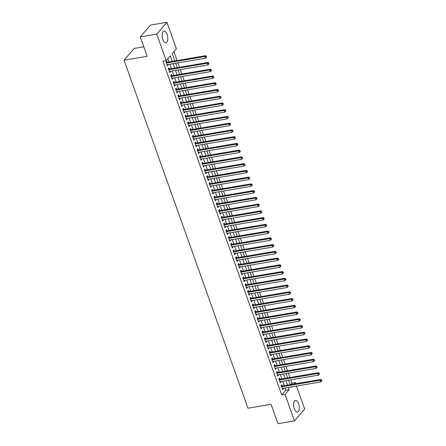 <?xml version="1.0" encoding="UTF-8"?>
<svg xmlns="http://www.w3.org/2000/svg" width="446" height="446" viewBox="0 0 446 446"><rect width="100%" height="100%" fill="white"/><g stroke="black" fill="none" stroke-linecap="round" stroke-linejoin="round"><path stroke-width="0.67" d="M294.304 408.714A5.887 2.715 -99.6 0 1 295.469 400.424A5.887 2.715 -99.6 0 1 298.603 403.736A5.887 2.715 -99.6 0 1 297.437 412.026A5.887 2.715 -99.6 0 1 294.304 408.714M162.818 39.465A5.887 2.715 -99.6 0 1 163.983 31.17A5.887 2.715 -99.6 0 1 167.122 34.487A5.887 2.715 -99.6 0 1 165.957 42.777A5.887 2.715 -99.6 0 1 162.818 39.465M143.763 46.797L134.252 48.408L124.049 60.221L247.97 408.229L271.068 404.31L277.975 423.7L294.472 420.901L285.05 394.431L289.186 389.642L288.395 387.418M124.049 60.221L147.147 56.302L140.245 36.912L150.453 25.099L166.949 22.3L176.376 48.77L172.24 53.559L174.86 60.924M290.77 384.541L291.952 383.175L290.77 379.864M289.945 377.533L288.372 373.118M287.542 370.788L285.97 366.372M285.139 364.042L283.567 359.627M282.736 357.302L281.164 352.886M280.339 350.556L278.767 346.141M277.936 343.81L276.364 339.395M275.533 337.065L273.961 332.649M273.13 330.324L271.558 325.909M270.733 323.579L269.161 319.163M268.33 316.833L266.758 312.417M265.928 310.087L264.355 305.672M263.525 303.347L261.953 298.932M261.127 296.601L259.55 292.186M258.725 289.855L257.152 285.44M256.322 283.11L254.75 278.694M253.919 276.369L252.347 271.954M251.516 269.624L249.944 265.208M249.119 262.878L247.547 258.463M246.716 256.132L245.144 251.717M244.313 249.392L242.741 244.977M241.91 242.646L240.338 238.231M239.513 235.901L237.941 231.485M237.11 229.16L235.538 224.739M234.708 222.415L233.135 217.999M232.305 215.669L230.733 211.253M229.907 208.923L228.33 204.508M227.505 202.183L225.932 197.762M225.102 195.437L223.53 191.022M222.699 188.691L221.127 184.276M220.296 181.946L218.724 177.53M217.899 175.206L216.327 170.79M215.496 168.46L213.924 164.044M213.093 161.714L211.521 157.299M210.69 154.968L209.118 150.553M208.293 148.228L206.721 143.813M205.89 141.482L204.318 137.067M203.488 134.737L201.915 130.321M201.085 127.991L199.513 123.575M198.687 121.251L197.11 116.835M196.285 114.505L194.712 110.09M193.882 107.759L192.31 103.344M191.479 101.013L189.907 96.598M189.076 94.273L187.504 89.858M186.679 87.528L185.107 83.112M184.276 80.782L182.704 76.366M181.873 74.036L180.301 69.621M179.47 67.296L177.898 62.88M177.073 60.55L173.901 51.641M291.952 383.175L295.252 382.612L295.642 383.716M296.473 386.046L304.679 409.088L294.472 420.901M282.335 385.974L281.917 384.792L281.225 385.595L282.664 389.637L283.355 388.84L283.165 388.304M279.932 379.228L279.514 378.052L278.822 378.849L280.266 382.897L280.952 382.099L280.763 381.559M277.535 372.488L277.111 371.306L276.42 372.103L277.864 376.151L278.555 375.354L278.36 374.813M275.132 365.742L274.708 364.56L274.022 365.358L275.461 369.405L276.152 368.608L275.957 368.073M272.729 358.997L272.311 357.815L271.62 358.617L273.058 362.659L273.749 361.862L273.56 361.327M270.326 352.251L269.908 351.074L269.217 351.872L270.661 355.919L271.346 355.122L271.157 354.581M267.923 345.511L267.505 344.329L266.814 345.126L268.258 349.173L268.949 348.376L268.754 347.835M265.526 338.765L265.102 337.583L264.417 338.38L265.855 342.428L266.546 341.63L266.351 341.095M263.123 332.019L262.705 330.837L262.014 331.64L263.452 335.687L264.144 334.885L263.954 334.349M260.72 325.273L260.302 324.097L259.611 324.894L261.055 328.942L261.741 328.144L261.551 327.604M258.318 318.533L257.899 317.351L257.208 318.149L258.652 322.196L259.338 321.399L259.148 320.858M255.92 311.787L255.497 310.606L254.811 311.403L256.249 315.45L256.941 314.653L256.745 314.118M253.518 305.042L253.094 303.865L252.408 304.663L253.846 308.71L254.538 307.907L254.348 307.372M251.115 298.296L250.697 297.12L250.005 297.917L251.444 301.964L252.135 301.167L251.945 300.626M248.712 291.556L248.294 290.374L247.602 291.171L249.046 295.219L249.732 294.421L249.543 293.881M246.315 284.81L245.891 283.628L245.2 284.425L246.644 288.473L247.335 287.676L247.14 287.14M243.912 278.064L243.488 276.888L242.802 277.685L244.241 281.733L244.932 280.93L244.737 280.395M241.509 271.324L241.091 270.142L240.4 270.939L241.838 274.987L242.529 274.19L242.34 273.649M239.106 264.578L238.688 263.396L237.997 264.194L239.441 268.241L240.126 267.444L239.937 266.903M236.703 257.833L236.285 256.651L235.594 257.454L237.038 261.495L237.729 260.698L237.534 260.163M234.306 251.087L233.882 249.911L233.197 250.708L234.635 254.755L235.326 253.952L235.131 253.417M231.903 244.347L231.485 243.165L230.794 243.962L232.232 248.009L232.924 247.212L232.734 246.671M229.5 237.601L229.082 236.419L228.391 237.216L229.835 241.264L230.521 240.466L230.331 239.931M227.098 230.855L226.68 229.673L225.988 230.476L227.432 234.518L228.118 233.721L227.928 233.186M224.7 224.109L224.277 222.933L223.591 223.73L225.029 227.778L225.721 226.975L225.525 226.44M222.298 217.369L221.874 216.187L221.188 216.985L222.626 221.032L223.318 220.235L223.128 219.694M219.895 210.624L219.477 209.442L218.785 210.239L220.224 214.286L220.915 213.489L220.725 212.954M217.492 203.878L217.074 202.696L216.382 203.499L217.826 207.541L218.512 206.743L218.323 206.208M215.095 197.132L214.671 195.956L213.98 196.753L215.424 200.8L216.115 200.003L215.92 199.462M212.692 190.392L212.268 189.21L211.582 190.007L213.021 194.055L213.712 193.257L213.517 192.717M210.289 183.646L209.871 182.464L209.18 183.261L210.618 187.309L211.309 186.512L211.12 185.976M207.886 176.9L207.468 175.718L206.777 176.521L208.221 180.563L208.906 179.766L208.717 179.231M205.483 170.155L205.065 168.978L204.374 169.775L205.818 173.823L206.509 173.026L206.314 172.485M203.086 163.414L202.662 162.232L201.977 163.03L203.415 167.077L204.106 166.28L203.911 165.739M200.683 156.669L200.265 155.487L199.574 156.284L201.012 160.331L201.703 159.534L201.514 158.999M198.28 149.923L197.862 148.741L197.171 149.544L198.615 153.591L199.301 152.788L199.111 152.253M195.878 143.177L195.46 142.001L194.768 142.798L196.212 146.845L196.898 146.048L196.708 145.507M193.48 136.437L193.057 135.255L192.371 136.052L193.809 140.1L194.501 139.303L194.305 138.762M191.078 129.691L190.654 128.509L189.968 129.307L191.406 133.354L192.098 132.557L191.908 132.022M188.675 122.945L188.257 121.769L187.565 122.566L189.004 126.614L189.695 125.811L189.505 125.276M186.272 116.2L185.854 115.023L185.162 115.821L186.606 119.868L187.292 119.071L187.103 118.53M183.875 109.46L183.451 108.278L182.76 109.075L184.204 113.122L184.895 112.325L184.7 111.784M181.472 102.714L181.048 101.532L180.362 102.329L181.801 106.377L182.492 105.579L182.297 105.044M179.069 95.968L178.651 94.792L177.96 95.589L179.398 99.636L180.089 98.834L179.9 98.298M176.666 89.228L176.248 88.046L175.557 88.843L177.001 92.891L177.686 92.093L177.497 91.553M174.263 82.482L173.845 81.3L173.154 82.097L174.598 86.145L175.289 85.348L175.094 84.807M171.866 75.736L171.442 74.554L170.757 75.357L172.195 79.399L172.886 78.602L172.691 78.067M169.463 68.991L169.045 67.814L168.354 68.612L169.792 72.659L170.483 71.856L170.294 71.321M172.29 61.358L170.311 55.795L166.168 60.584L162.874 61.147L281.749 394.989L285.886 390.2L285.094 387.975M284.264 385.645L282.692 381.23M281.861 378.905L280.289 374.489M279.458 372.159L277.886 367.744M277.061 365.413L275.489 360.998M274.658 358.668L273.086 354.252M272.255 351.927L270.683 347.512M269.852 345.182L268.28 340.766M267.455 338.436L265.883 334.021M265.052 331.696L263.48 327.275M262.649 324.95L261.077 320.535M260.247 318.204L258.674 313.789M257.849 311.459L256.272 307.043M255.446 304.718L253.874 300.303M253.044 297.973L251.472 293.557M250.641 291.227L249.069 286.811M248.238 284.481L246.666 280.066M245.841 277.741L244.269 273.326M243.438 270.995L241.866 266.58M241.035 264.249L239.463 259.834M238.632 257.504L237.06 253.088M236.235 250.763L234.663 246.348M233.832 244.018L232.26 239.602M231.429 237.272L229.857 232.857M229.027 230.526L227.454 226.111M226.629 223.786L225.052 219.371M224.226 217.04L222.654 212.625M221.824 210.295L220.252 205.879M219.421 203.549L217.849 199.133M217.018 196.809L215.446 192.393M214.621 190.063L213.049 185.648M212.218 183.317L210.646 178.902M209.815 176.571L208.243 172.156M207.412 169.831L205.84 165.416M205.015 163.085L203.443 158.67M202.612 156.34L201.04 151.924M200.209 149.6L198.637 145.179M197.807 142.854L196.234 138.438M195.409 136.108L193.832 131.693M193.006 129.362L191.434 124.947M190.604 122.622L189.032 118.201M188.201 115.876L186.629 111.461M185.798 109.131L184.226 104.715M183.401 102.385L181.829 97.969M180.998 95.645L179.426 91.229M178.595 88.899L177.023 84.484M176.192 82.153L174.62 77.738M173.795 75.407L172.223 70.992M171.392 68.667L169.82 64.252M168.989 61.922L167.83 58.666M167.06 62.25L166.642 61.069L165.951 61.866L167.395 65.913L168.081 65.116L167.891 64.575M140.245 36.912L156.747 34.113L166.949 22.3M281.749 394.989L285.05 394.431M166.168 60.584L156.747 34.113M287.564 385.088L285.992 380.672M285.161 378.342L283.589 373.926M282.758 371.602L281.186 367.186M280.361 364.856L278.789 360.44M277.958 358.11L276.386 353.695M275.556 351.364L273.983 346.949M273.153 344.624L271.581 340.209M270.755 337.878L269.178 333.463M268.353 331.133L266.78 326.717M265.95 324.387L264.378 319.972M263.547 317.647L261.975 313.231M261.144 310.901L259.572 306.486M258.747 304.155L257.175 299.74M256.344 297.41L254.772 292.994M253.941 290.669L252.369 286.254M251.538 283.924L249.966 279.508M249.141 277.178L247.569 272.762M246.738 270.432L245.166 266.017M244.336 263.692L242.763 259.277M241.933 256.946L240.361 252.531M239.535 250.2L237.958 245.785M237.133 243.455L235.56 239.039M234.73 236.715L233.158 232.299M232.327 229.969L230.755 225.553M229.924 223.223L228.352 218.808M227.527 216.483L225.955 212.062M225.124 209.737L223.552 205.322M222.721 202.991L221.149 198.576M220.318 196.246L218.746 191.83M217.921 189.505L216.349 185.084M215.518 182.76L213.946 178.344M213.116 176.014L211.543 171.599M210.713 169.268L209.141 164.853M208.315 162.528L206.738 158.113M205.913 155.782L204.34 151.367M203.51 149.036L201.938 144.621M201.107 142.291L199.535 137.875M198.704 135.551L197.132 131.135M196.307 128.805L194.735 124.389M193.904 122.059L192.332 117.644M191.501 115.313L189.929 110.898M189.098 108.573L187.526 104.158M186.701 101.827L185.129 97.412M184.298 95.082L182.726 90.666M181.896 88.336L180.323 83.92M179.493 81.596L177.921 77.18M177.095 74.85L175.518 70.435M174.693 68.104L173.12 63.689M290.965 386.977L291.115 387.407L291.572 386.877M294.07 383.984L295.252 382.612M175.691 63.254L177.263 67.669M178.093 70L179.666 74.415M180.491 76.74L182.068 81.155M182.893 83.486L184.466 87.901M185.296 90.231L186.868 94.647M187.699 96.977L189.271 101.393M190.102 103.717L191.674 108.133M192.499 110.463L194.071 114.878M194.902 117.209L196.474 121.624M197.305 123.955L198.877 128.37M199.708 130.695L201.28 135.11M202.105 137.44L203.677 141.856M204.508 144.186L206.08 148.602M206.911 150.932L208.483 155.347M209.313 157.672L210.886 162.088M211.711 164.418L213.288 168.833M214.113 171.164L215.686 175.579M216.516 177.909L218.088 182.325M218.919 184.65L220.491 189.065M221.322 191.395L222.894 195.811M223.719 198.141L225.291 202.556M226.122 204.881L227.694 209.302M228.525 211.627L230.097 216.042M230.928 218.373L232.5 222.788M233.325 225.119L234.897 229.534M235.728 231.859L237.3 236.274M238.131 238.604L239.703 243.02M240.533 245.35L242.106 249.766M242.931 252.096L244.508 256.511M245.333 258.836L246.906 263.251M247.736 265.582L249.308 269.997M250.139 272.328L251.711 276.743M252.542 279.073L254.114 283.489M254.939 285.814L256.511 290.229M257.342 292.559L258.914 296.975M259.745 299.305L261.317 303.72M262.148 306.051L263.72 310.466M264.545 312.791L266.117 317.206M266.948 319.537L268.52 323.952M269.351 326.282L270.923 330.698M271.753 333.028L273.326 337.444M274.151 339.768L275.728 344.184M276.553 346.514L278.126 350.93M278.956 353.26L280.528 357.675M281.359 360.006L282.931 364.421M283.762 366.746L285.334 371.161M286.159 373.492L287.731 377.907M288.562 380.237L290.134 384.653M285.886 390.2L289.186 389.642M167.161 65.272L168.081 65.116M169.564 72.012L170.483 71.856M171.966 78.758L172.886 78.602M174.369 85.504L175.289 85.348M176.772 92.25L177.686 92.093M179.169 98.99L180.089 98.834M181.572 105.735L182.492 105.579M183.975 112.481L184.895 112.325M186.378 119.227L187.292 119.071M188.775 125.967L189.695 125.811M191.178 132.713L192.098 132.557M193.581 139.459L194.501 139.303M195.984 146.204L196.898 146.048M198.381 152.945L199.301 152.788M200.784 159.69L201.703 159.534M203.186 166.436L204.106 166.28M205.589 173.176L206.509 173.026M207.992 179.922L208.906 179.766M210.389 186.668L211.309 186.512M212.792 193.413L213.712 193.257M215.195 200.154L216.115 200.003M217.598 206.899L218.512 206.743M219.995 213.645L220.915 213.489M222.398 220.391L223.318 220.235M224.801 227.131L225.721 226.975M227.204 233.877L228.118 233.721M229.601 240.623L230.521 240.466M232.004 247.368L232.924 247.212M234.406 254.108L235.326 253.952M236.809 260.854L237.729 260.698M239.212 267.6L240.126 267.444M241.609 274.346L242.529 274.19M244.012 281.086L244.932 280.93M246.415 287.832L247.335 287.676M248.818 294.577L249.732 294.421M251.215 301.323L252.135 301.167M253.618 308.063L254.538 307.907M256.021 314.809L256.941 314.653M258.424 321.555L259.338 321.399M260.821 328.301L261.741 328.144M263.224 335.041L264.144 334.885M265.626 341.787L266.546 341.63M268.029 348.532L268.949 348.376M270.432 355.278L271.346 355.122M272.829 362.018L273.749 361.862M275.232 368.764L276.152 368.608M277.635 375.51L278.555 375.354M280.038 382.25L280.952 382.099M282.435 388.996L283.355 388.84M166.369 63.048L204.915 56.508L205.517 58.192L166.971 64.731M166.107 62.295L166.269 62.328A0.753 0.624 -139.2 0 0 166.531 62.34L205.606 55.711L204.915 56.508L206.163 56.631L206.403 57.305L206.676 56.982L206.437 56.307L206.163 56.631M206.437 56.307L205.606 55.711M205.517 58.192L206.403 57.305M168.772 69.788L207.318 63.254L207.92 64.938L169.374 71.477M168.504 69.041L168.672 69.074A0.753 0.624 -139.2 0 0 168.934 69.08L208.009 62.451L207.318 63.254L208.561 63.371L208.8 64.046L208.84 63.053L208.561 63.371M208.84 63.053L208.009 62.451M207.92 64.938L208.8 64.046M171.175 76.534L209.72 69.994L210.322 71.683L171.777 78.223M170.907 75.787L171.074 75.82A0.753 0.624 -139.2 0 0 171.336 75.826L210.406 69.197L209.72 69.994L210.964 70.117L211.203 70.791L211.482 70.474L211.242 69.799L210.964 70.117M211.242 69.799L210.406 69.197M210.322 71.683L211.203 70.791M173.578 83.279L212.123 76.74L212.72 78.429L174.174 84.963M173.31 82.527L173.472 82.566A0.753 0.624 -139.2 0 0 173.739 82.571L212.809 75.943L212.123 76.74L213.366 76.863L213.606 77.537L213.879 77.214L213.64 76.545L213.366 76.863M213.64 76.545L212.809 75.943M212.72 78.429L213.606 77.537M175.98 90.025L214.52 83.486L215.123 85.169L176.577 91.709M175.713 89.272L175.875 89.306A0.753 0.624 -139.2 0 0 176.137 89.317L215.212 82.688L214.52 83.486L215.769 83.608L216.009 84.283L216.282 83.959L216.042 83.285L215.769 83.608M216.042 83.285L215.212 82.688M215.123 85.169L216.009 84.283M178.378 96.765L216.923 90.231L217.525 91.915L178.98 98.454M178.11 96.018L178.277 96.052A0.753 0.624 -139.2 0 0 178.539 96.057L217.615 89.429L216.923 90.231L218.166 90.348L218.412 91.023L218.445 90.031L218.166 90.348M218.445 90.031L217.615 89.429M217.525 91.915L218.412 91.023M180.781 103.511L219.326 96.972L219.928 98.661L181.383 105.2M180.513 102.764L180.68 102.797A0.753 0.624 -139.2 0 0 180.942 102.803L220.017 96.174L219.326 96.972L220.569 97.094L220.809 97.769L221.088 97.451L220.848 96.776L220.569 97.094M220.848 96.776L220.017 96.174M219.928 98.661L220.809 97.769M183.183 110.257L221.729 103.717L222.325 105.407L183.785 111.94M182.916 109.504L183.077 109.543A0.753 0.624 -139.2 0 0 183.345 109.549L222.415 102.92L221.729 103.717L222.972 103.84L223.212 104.515L223.491 104.191L223.245 103.517L222.972 103.84M223.245 103.517L222.415 102.92M222.325 105.407L223.212 104.515M185.586 117.003L224.126 110.463L224.728 112.147L186.183 118.686M185.319 116.25L185.48 116.283A0.753 0.624 -139.2 0 0 185.748 116.294L224.817 109.666L224.126 110.463L225.375 110.58L225.615 111.255L225.888 110.937L225.648 110.262L225.375 110.58M225.648 110.262L224.817 109.666M224.728 112.147L225.615 111.255M187.983 123.743L226.529 117.209L227.131 118.892L188.586 125.432M187.716 122.996L187.883 123.029A0.753 0.624 -139.2 0 0 188.145 123.035L227.22 116.406L226.529 117.209L227.778 117.326L228.017 118L228.291 117.683L228.051 117.008L227.778 117.326M228.051 117.008L227.22 116.406M227.131 118.892L228.017 118M190.386 130.488L228.932 123.949L229.534 125.638L190.988 132.178M190.119 129.741L190.286 129.775A0.753 0.624 -139.2 0 0 190.548 129.78L229.623 123.152L228.932 123.949L230.175 124.072L230.415 124.746L230.454 123.754L230.175 124.072M230.454 123.754L229.623 123.152M229.534 125.638L230.415 124.746M192.789 137.234L231.335 130.695L231.931 132.378L193.391 138.918M192.521 136.482L192.689 136.521A0.753 0.624 -139.2 0 0 192.951 136.526L232.02 129.898L231.335 130.695L232.578 130.817L232.818 131.492L233.096 131.169L232.857 130.494L232.578 130.817M232.857 130.494L232.02 129.898M231.931 132.378L232.818 131.492M195.192 143.98L233.737 137.44L234.334 139.124L195.788 145.664M194.924 143.227L195.086 143.261A0.753 0.624 -139.2 0 0 195.354 143.272L234.423 136.643L233.737 137.44L234.981 137.558L235.22 138.232L235.254 137.24L234.981 137.558M235.254 137.24L234.423 136.643M234.334 139.124L235.22 138.232M197.589 150.72L236.135 144.186L236.737 145.87L198.191 152.409M197.327 149.973L197.489 150.007A0.753 0.624 -139.2 0 0 197.751 150.012L236.826 143.383L236.135 144.186L237.383 144.303L237.623 144.978L237.896 144.66L237.657 143.986L237.383 144.303M237.657 143.986L236.826 143.383M236.737 145.87L237.623 144.978M199.992 157.466L238.538 150.926L239.14 152.616L200.594 159.155M199.724 156.719L199.892 156.752A0.753 0.624 -139.2 0 0 200.154 156.758L239.229 150.129L238.538 150.926L239.781 151.049L240.02 151.724L240.299 151.406L240.06 150.731L239.781 151.049M240.06 150.731L239.229 150.129M239.14 152.616L240.02 151.724M202.395 164.212L240.94 157.672L241.542 159.356L202.997 165.895M202.127 163.459L202.294 163.492A0.753 0.624 -139.2 0 0 202.556 163.504L241.626 156.875L240.94 157.672L242.184 157.795L242.423 158.469L242.462 157.471L242.184 157.795M242.462 157.471L241.626 156.875M241.542 159.356L242.423 158.469M204.798 170.957L243.343 164.418L243.94 166.102L205.394 172.641M204.53 170.205L204.692 170.238A0.753 0.624 -139.2 0 0 204.959 170.244L244.029 163.621L243.343 164.418L244.586 164.535L244.826 165.21L245.099 164.892L244.86 164.217L244.586 164.535M244.86 164.217L244.029 163.621M243.94 166.102L244.826 165.21M207.2 177.698L245.74 171.164L246.343 172.847L207.797 179.387M206.933 176.95L207.095 176.984A0.753 0.624 -139.2 0 0 207.362 176.99L246.432 170.361L245.74 171.164L246.989 171.281L247.229 171.955L247.502 171.638L247.262 170.963L246.989 171.281M247.262 170.963L246.432 170.361M246.343 172.847L247.229 171.955M209.598 184.443L248.143 177.904L248.745 179.593L210.2 186.133M209.33 183.691L209.497 183.73A0.753 0.624 -139.2 0 0 209.759 183.735L248.835 177.107L248.143 177.904L249.386 178.026L249.632 178.701L249.665 177.709L249.386 178.026M249.665 177.709L248.835 177.107M248.745 179.593L249.632 178.701M212.001 191.189L250.546 184.65L251.148 186.333L212.603 192.873M211.733 190.436L211.9 190.47A0.753 0.624 -139.2 0 0 212.162 190.481L251.237 183.852L250.546 184.65L251.789 184.772L252.029 185.447L252.308 185.123L252.068 184.449L251.789 184.772M252.068 184.449L251.237 183.852M251.148 186.333L252.029 185.447M214.403 197.935L252.949 191.395L253.545 193.079L215.005 199.618M214.136 197.182L214.297 197.216A0.753 0.624 -139.2 0 0 214.565 197.221L253.635 190.598L252.949 191.395L254.192 191.512L254.432 192.187L254.711 191.869L254.465 191.195L254.192 191.512M254.465 191.195L253.635 190.598M253.545 193.079L254.432 192.187M216.806 204.675L255.346 198.135L255.948 199.825L217.403 206.364M216.539 203.928L216.7 203.961A0.753 0.624 -139.2 0 0 216.968 203.967L256.037 197.338L255.346 198.135L256.595 198.258L256.835 198.933L257.108 198.615L256.868 197.94L256.595 198.258M256.868 197.94L256.037 197.338M255.948 199.825L256.835 198.933M219.203 211.421L257.749 204.881L258.351 206.57L219.806 213.104M218.936 210.668L219.103 210.707A0.753 0.624 -139.2 0 0 219.365 210.713L258.44 204.084L257.749 204.881L258.998 205.004L259.238 205.678L259.271 204.686L258.998 205.004M259.271 204.686L258.44 204.084M258.351 206.57L259.238 205.678M221.606 218.166L260.152 211.627L260.754 213.311L222.208 219.85M221.339 217.414L221.506 217.447A0.753 0.624 -139.2 0 0 221.768 217.458L260.843 210.83L260.152 211.627L261.395 211.75L261.635 212.424L261.913 212.101L261.674 211.426L261.395 211.75M261.674 211.426L260.843 210.83M260.754 213.311L261.635 212.424M224.009 224.912L262.555 218.373L263.151 220.056L224.611 226.596M223.741 224.16L223.909 224.193A0.753 0.624 -139.2 0 0 224.171 224.199L263.24 217.576L262.555 218.373L263.798 218.49L264.038 219.164L264.077 218.172L263.798 218.49M264.077 218.172L263.24 217.576M263.151 220.056L264.038 219.164M226.412 231.652L264.957 225.113L265.554 226.802L227.008 233.342M226.144 230.905L226.306 230.939A0.753 0.624 -139.2 0 0 226.574 230.944L265.643 224.316L264.957 225.113L266.201 225.236L266.44 225.91L266.714 225.592L266.474 224.918L266.201 225.236M266.474 224.918L265.643 224.316M265.554 226.802L266.44 225.91M228.809 238.398L267.355 231.859L267.957 233.548L229.411 240.082M228.547 237.646L228.709 237.685A0.753 0.624 -139.2 0 0 228.971 237.69L268.046 231.061L267.355 231.859L268.603 231.981L268.843 232.656L269.116 232.338L268.877 231.664L268.603 231.981M268.877 231.664L268.046 231.061M267.957 233.548L268.843 232.656M231.212 245.144L269.758 238.604L270.36 240.288L231.814 246.828M230.944 244.391L231.112 244.425A0.753 0.624 -139.2 0 0 231.374 244.436L270.449 237.807L269.758 238.604L271.001 238.727L271.24 239.402L271.519 239.078L271.279 238.404L271.001 238.727M271.279 238.404L270.449 237.807M270.36 240.288L271.24 239.402M233.615 251.884L272.16 245.35L272.762 247.034L234.217 253.573M233.347 251.137L233.514 251.17A0.753 0.624 -139.2 0 0 233.776 251.176L272.852 244.547L272.16 245.35L273.404 245.467L273.643 246.142L273.922 245.824L273.682 245.149L273.404 245.467M273.682 245.149L272.852 244.547M272.762 247.034L273.643 246.142M236.018 258.63L274.563 252.09L275.16 253.78L236.614 260.319M235.75 257.883L235.912 257.916A0.753 0.624 -139.2 0 0 236.179 257.922L275.249 251.293L274.563 252.09L275.806 252.213L276.046 252.888L276.319 252.57L276.08 251.895L275.806 252.213M276.08 251.895L275.249 251.293M275.16 253.78L276.046 252.888M238.42 265.376L276.96 258.836L277.563 260.525L239.017 267.059M238.153 264.623L238.315 264.662A0.753 0.624 -139.2 0 0 238.582 264.668L277.652 258.039L276.96 258.836L278.209 258.959L278.449 259.633L278.722 259.316L278.482 258.641L278.209 258.959M278.482 258.641L277.652 258.039M277.563 260.525L278.449 259.633M240.818 272.121L279.363 265.582L279.965 267.265L241.42 273.805M240.55 271.369L240.717 271.402A0.753 0.624 -139.2 0 0 240.979 271.413L280.055 264.785L279.363 265.582L280.606 265.704L280.852 266.379L280.885 265.381L280.606 265.704M280.885 265.381L280.055 264.785M279.965 267.265L280.852 266.379M243.221 278.861L281.766 272.328L282.368 274.011L243.823 280.551M242.953 278.114L243.12 278.148A0.753 0.624 -139.2 0 0 243.382 278.153L282.457 271.525L281.766 272.328L283.009 272.445L283.249 273.119L283.528 272.801L283.288 272.127L283.009 272.445M283.288 272.127L282.457 271.525M282.368 274.011L283.249 273.119M245.623 285.607L284.169 279.068L284.765 280.757L246.225 287.296M245.356 284.86L245.523 284.894A0.753 0.624 -139.2 0 0 245.785 284.899L284.855 278.271L284.169 279.068L285.412 279.19L285.652 279.865L285.931 279.547L285.685 278.873L285.412 279.19M285.685 278.873L284.855 278.271M284.765 280.757L285.652 279.865M248.026 292.353L286.566 285.814L287.168 287.503L248.623 294.037M247.759 291.6L247.92 291.639A0.753 0.624 -139.2 0 0 248.188 291.645L287.257 285.016L286.566 285.814L287.815 285.936L288.055 286.611L288.088 285.613L287.815 285.936M288.088 285.613L287.257 285.016M287.168 287.503L288.055 286.611M250.423 299.099L288.969 292.559L289.571 294.243L251.026 300.782M250.156 298.346L250.323 298.38A0.753 0.624 -139.2 0 0 250.585 298.391L289.66 291.762L288.969 292.559L290.218 292.682L290.457 293.351L290.491 292.359L290.218 292.682M290.491 292.359L289.66 291.762M289.571 294.243L290.457 293.351M252.826 305.839L291.372 299.305L291.974 300.989L253.428 307.528M252.559 305.092L252.726 305.125A0.753 0.624 -139.2 0 0 252.988 305.131L292.063 298.502L291.372 299.305L292.615 299.422L292.855 300.097L292.894 299.104L292.615 299.422M292.894 299.104L292.063 298.502M291.974 300.989L292.855 300.097M255.229 312.585L293.775 306.045L294.371 307.734L255.831 314.274M254.961 311.838L255.129 311.871A0.753 0.624 -139.2 0 0 255.391 311.877L294.46 305.248L293.775 306.045L295.018 306.168L295.258 306.842L295.536 306.525L295.297 305.85L295.018 306.168M295.297 305.85L294.46 305.248M294.371 307.734L295.258 306.842M257.632 319.33L296.177 312.791L296.774 314.48L258.228 321.014M257.364 318.578L257.526 318.617A0.753 0.624 -139.2 0 0 257.794 318.622L296.863 311.994L296.177 312.791L297.421 312.914L297.66 313.588L297.934 313.265L297.694 312.59L297.421 312.914M297.694 312.59L296.863 311.994M296.774 314.48L297.66 313.588M260.029 326.076L298.575 319.537L299.177 321.22L260.631 327.76M259.767 325.324L259.929 325.357A0.753 0.624 -139.2 0 0 260.191 325.368L299.266 318.739L298.575 319.537L299.823 319.654L300.063 320.328L300.336 320.011L300.097 319.336L299.823 319.654M300.097 319.336L299.266 318.739M299.177 321.22L300.063 320.328M262.432 332.816L300.978 326.282L301.58 327.966L263.034 334.506M262.164 332.069L262.332 332.103A0.753 0.624 -139.2 0 0 262.594 332.108L301.669 325.48L300.978 326.282L302.221 326.4L302.46 327.074L302.5 326.082L302.221 326.4M302.5 326.082L301.669 325.48M301.58 327.966L302.46 327.074M264.835 339.562L303.38 333.023L303.982 334.712L265.437 341.251M264.567 338.815L264.734 338.848A0.753 0.624 -139.2 0 0 264.996 338.854L304.072 332.225L303.38 333.023L304.624 333.145L304.863 333.82L304.902 332.827L304.624 333.145M304.902 332.827L304.072 332.225M303.982 334.712L304.863 333.82M267.238 346.308L305.783 339.768L306.38 341.452L267.834 347.992M266.97 345.555L267.132 345.594A0.753 0.624 -139.2 0 0 267.399 345.6L306.469 338.971L305.783 339.768L307.026 339.891L307.266 340.566L307.539 340.242L307.3 339.568L307.026 339.891M307.3 339.568L306.469 338.971M306.38 341.452L307.266 340.566M269.64 353.054L308.18 346.514L308.783 348.198L270.237 354.737M269.373 352.301L269.535 352.334A0.753 0.624 -139.2 0 0 269.802 352.34L308.872 345.717L308.18 346.514L309.429 346.631L309.669 347.306L309.942 346.988L309.702 346.313L309.429 346.631M309.702 346.313L308.872 345.717M308.783 348.198L309.669 347.306M272.038 359.794L310.583 353.26L311.185 354.944L272.64 361.483M271.77 359.047L271.937 359.08A0.753 0.624 -139.2 0 0 272.199 359.086L311.275 352.457L310.583 353.26L311.826 353.377L312.072 354.052L312.105 353.059L311.826 353.377M312.105 353.059L311.275 352.457M311.185 354.944L312.072 354.052M274.441 366.54L312.986 360L313.588 361.689L275.043 368.229M274.173 365.787L274.34 365.826A0.753 0.624 -139.2 0 0 274.602 365.832L313.677 359.203L312.986 360L314.229 360.123L314.469 360.797L314.508 359.805L314.229 360.123M314.508 359.805L313.677 359.203M313.588 361.689L314.469 360.797M276.843 373.285L315.389 366.746L315.985 368.429L277.445 374.969M276.576 372.533L276.743 372.566A0.753 0.624 -139.2 0 0 277.005 372.577L316.075 365.949L315.389 366.746L316.632 366.868L316.872 367.543L317.151 367.22L316.905 366.545L316.632 366.868M316.905 366.545L316.075 365.949M315.985 368.429L316.872 367.543M279.246 380.031L317.786 373.492L318.388 375.175L279.843 381.715M278.979 379.278L279.14 379.312A0.753 0.624 -139.2 0 0 279.408 379.317L318.477 372.694L317.786 373.492L319.035 373.609L319.275 374.283L319.308 373.291L319.035 373.609M319.308 373.291L318.477 372.694M318.388 375.175L319.275 374.283M281.643 386.771L320.189 380.232L320.791 381.921L282.246 388.46M281.376 386.024L281.543 386.058A0.753 0.624 -139.2 0 0 281.805 386.063L320.88 379.435L320.189 380.232L321.438 380.354L321.678 381.029L321.951 380.711L321.711 380.037L321.438 380.354M321.711 380.037L320.88 379.435M320.791 381.921L321.678 381.029M166.241 62.674L166.531 62.34M168.644 69.42L168.934 69.08M171.041 76.166L171.336 75.826M173.444 82.911L173.739 82.571M175.847 89.652L176.137 89.317M178.249 96.397L178.539 96.057M180.647 103.143L180.942 102.803M183.05 109.889L183.345 109.549M185.452 116.629L185.748 116.294M187.855 123.375L188.145 123.035M190.258 130.12L190.548 129.78M192.655 136.866L192.951 136.526M195.058 143.606L195.354 143.272M197.461 150.352L197.751 150.012M199.864 157.098L200.154 156.758M202.261 163.844L202.556 163.504M204.664 170.584L204.959 170.244M207.067 177.33L207.362 176.99M209.469 184.075L209.759 183.735M211.867 190.821L212.162 190.481M214.27 197.561L214.565 197.221M216.672 204.307L216.968 203.967M219.075 211.053L219.365 210.713M221.478 217.799L221.768 217.458M223.875 224.539L224.171 224.199M226.278 231.284L226.574 230.944M228.681 238.03L228.971 237.69M231.084 244.77L231.374 244.436M233.481 251.516L233.776 251.176M235.884 258.262L236.179 257.922M238.287 265.008L238.582 264.668M240.689 271.748L240.979 271.413M243.087 278.494L243.382 278.153M245.49 285.239L245.785 284.899M247.892 291.985L248.188 291.645M250.295 298.725L250.585 298.391M252.698 305.471L252.988 305.131M255.095 312.217L255.391 311.877M257.498 318.962L257.794 318.622M259.901 325.703L260.191 325.368M262.304 332.448L262.594 332.108M264.701 339.194L264.996 338.854M267.104 345.94L267.399 345.6M269.507 352.68L269.802 352.34M271.909 359.426L272.199 359.086M274.307 366.172L274.602 365.832M276.71 372.917L277.005 372.577M279.112 379.657L279.408 379.317M281.515 386.403L281.805 386.063"/></g></svg>
